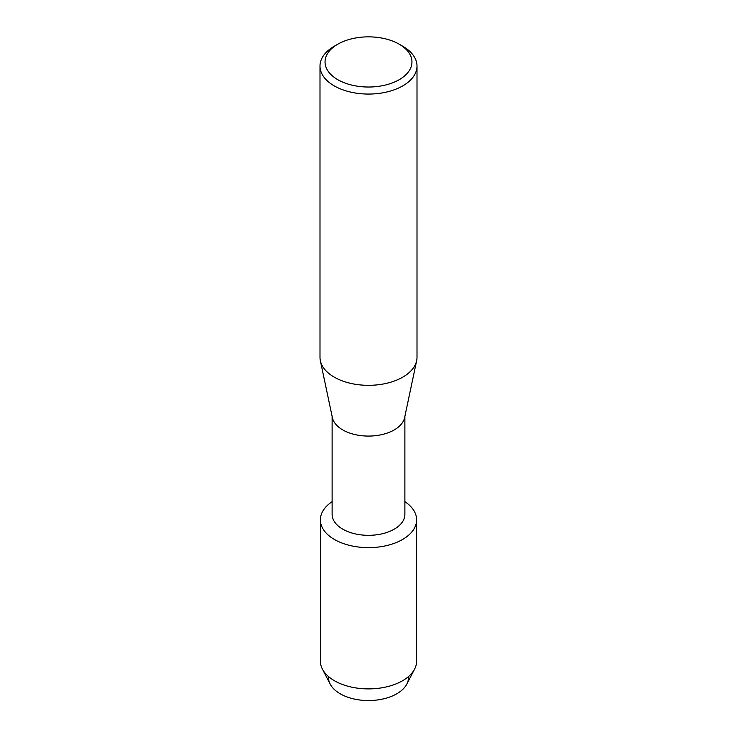 <?xml version="1.0" encoding="UTF-8"?>
<svg xmlns="http://www.w3.org/2000/svg" width="737" height="737" viewBox="0 0 737 737"><rect width="100%" height="100%" fill="white"/><g stroke="black" fill="none" stroke-linecap="round" stroke-linejoin="round"><path stroke-width="1.11" d="M408.491 676.575A40.019 23.105 180 0 1 396.792 693.784A40.019 23.105 180 0 1 352.489 698.621A40.019 23.105 180 0 1 328.509 676.575M404.88 416.35L404.88 514.325A36.38 21.005 180 0 1 394.221 529.175A36.38 21.005 180 0 1 354.58 533.726A36.38 21.005 180 0 1 332.12 514.325L332.12 416.35M402.531 539.502A48.126 27.785 180 0 1 335.713 540.193A48.126 27.785 180 0 1 332.12 501.667A48.126 27.785 180 0 0 320.374 519.861A48.126 27.785 180 0 0 350.084 545.527A48.126 27.785 180 0 0 402.531 539.502A48.126 27.785 180 0 0 404.88 501.667A48.126 27.785 180 0 1 416.626 519.861A48.126 27.785 180 0 1 402.531 539.502M399.224 44.202L402.798 46.265A48.504 28.006 180 0 1 417.004 66.063L417.004 357.316A48.504 28.006 180 0 1 416.645 360.715L404.613 417.621A36.38 21.005 180 0 1 394.221 429.92A36.38 21.005 180 0 1 356.644 434.931A36.38 21.005 180 0 1 332.387 417.621L320.355 360.715A48.504 28.006 180 0 1 319.996 357.316L319.996 66.063A48.504 28.006 180 0 1 334.202 46.265A48.504 28.006 180 0 1 334.202 46.256L337.776 44.202A43.455 25.086 180 0 1 399.224 44.202A43.455 25.086 180 0 1 399.224 79.679A43.455 25.086 180 0 1 337.776 79.679A43.455 25.086 180 0 1 337.776 44.202L334.202 46.265M416.645 360.715A48.504 28.006 180 0 1 402.798 377.123A48.504 28.006 180 0 1 352.691 383.793A48.504 28.006 180 0 1 320.355 360.715M417.004 66.063A48.504 28.006 180 0 1 402.798 85.861A48.504 28.006 180 0 1 349.937 91.932A48.504 28.006 180 0 1 319.996 66.063M416.626 519.861L416.626 661.117A48.126 27.785 180 0 1 414.609 669.076L406.833 684.074A40.019 23.105 180 0 1 396.792 693.784A40.019 23.105 180 0 1 330.167 684.074L322.391 669.076A48.126 27.785 180 0 1 320.374 661.117L320.374 519.861M414.609 669.076A48.126 27.785 180 0 1 402.531 680.758A48.126 27.785 180 0 1 322.391 669.076"/></g></svg>
